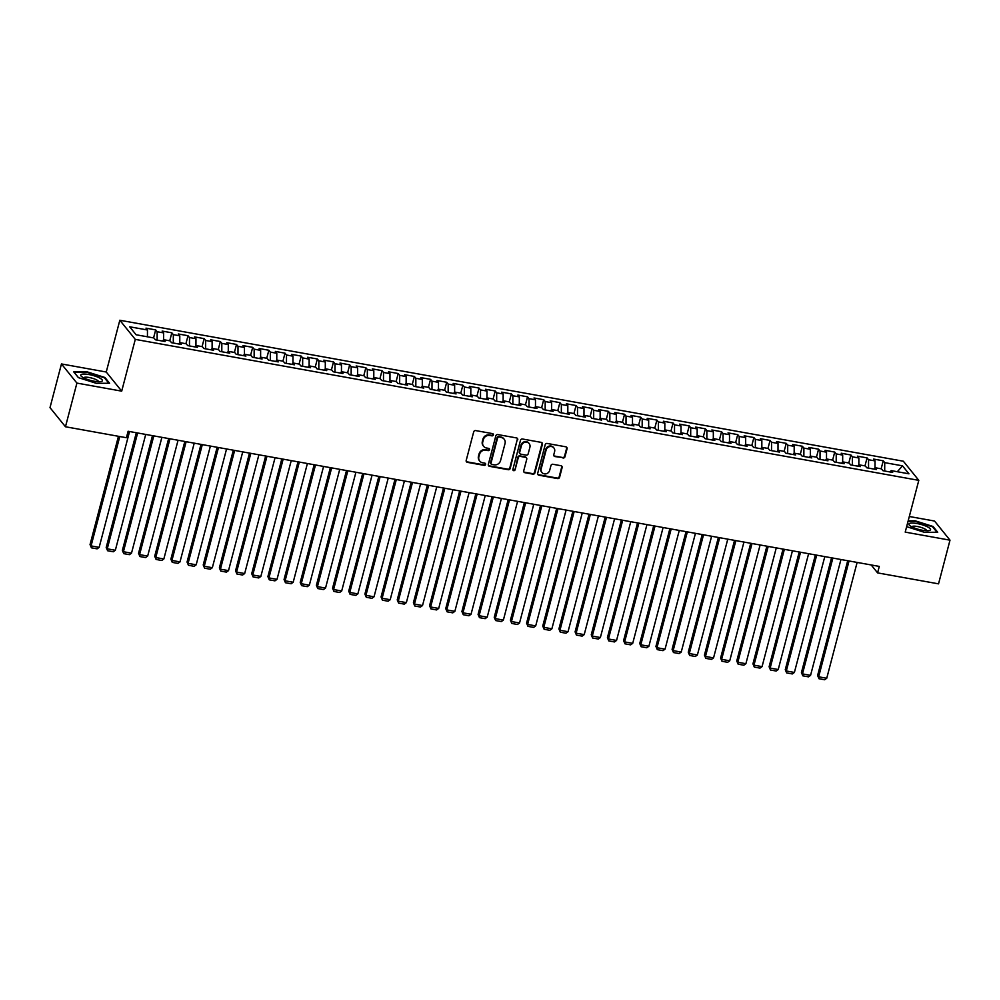 <?xml version="1.0" encoding="UTF-8"?>
<svg xmlns="http://www.w3.org/2000/svg" width="1000" height="1000" viewBox="0 0 1000 1000"><rect width="100%" height="100%" fill="white"/><g stroke="black" fill="none" stroke-linecap="round" stroke-linejoin="round"><path stroke-width="1.5" d="M493.375 434.938A1.188 1.087 141.1 0 0 492.55 433.625L475.688 430.588A1.688 1.562 141.1 0 0 473.688 431.887L466.188 460.475A1.688 1.562 141.1 0 0 467.362 462.337L484.225 465.375A1.188 1.087 141.1 0 0 485.438 463.525A1.188 1.087 141.1 0 0 484.812 463.15L482.625 462.762A5.412 4.988 141.1 0 1 478.875 456.763L479.5 454.387A5.412 4.988 141.1 0 1 485.913 450.213L488.1 450.613A1.188 1.087 141.1 0 0 489.312 448.75A1.188 1.087 141.1 0 0 488.675 448.387L486.5 448A5.412 4.988 141.1 0 1 482.75 442L483.375 439.613A5.412 4.988 141.1 0 1 489.787 435.45L491.975 435.838A1.188 1.087 141.1 0 0 493.375 434.938M483.625 446.312L483.2 445.8A5.412 4.988 141.1 0 1 482.337 441.488L482.962 439.1A5.412 4.988 141.1 0 1 489.375 434.938L491.55 435.325A1.188 1.087 141.1 0 0 492.925 433.762M466.287 461.538A1.688 1.562 141.1 0 0 466.938 461.825L483.8 464.862A1.188 1.087 141.1 0 0 485.188 463.3M479.75 461.075L479.325 460.562A5.412 4.988 141.1 0 1 478.462 456.25L479.087 453.862A5.412 4.988 141.1 0 1 485.5 449.7L487.675 450.087A1.188 1.087 141.1 0 0 489.062 448.525M562.975 458.013A1.688 1.562 141.1 0 0 564.975 456.712L567.087 448.688A1.688 1.562 141.1 0 0 565.913 446.825L547.188 443.45A1.688 1.562 141.1 0 0 545.188 444.75L537.688 473.338A1.688 1.562 141.1 0 0 538.862 475.2L557.587 478.575A1.688 1.562 141.1 0 0 559.587 477.275L562.125 467.587A1.688 1.562 141.1 0 0 560.962 465.712L552.938 464.275A1.688 1.562 141.1 0 0 550.938 465.575L549.675 470.375A4.525 4.175 141.1 0 1 541.912 472.463A4.525 4.175 141.1 0 1 541.188 468.85L546.125 450.037A4.525 4.175 141.1 0 1 553.888 447.95A4.525 4.175 141.1 0 1 554.612 451.562L553.787 454.7A1.688 1.562 141.1 0 0 554.963 456.575L562.562 457.5A1.688 1.562 141.1 0 0 564.562 456.2L566.663 448.175A1.688 1.562 141.1 0 0 566.575 447.113M879.287 566.413L128.112 431.262L126.412 437.725L65.462 426.763L76.912 383.088L121.7 391.15L135.287 339.387L918.8 480.35L905.212 532.112L950 540.175L938.538 583.85L877.588 572.888L879.287 566.413M517.725 439.812A1.688 1.562 141.1 0 0 516.562 437.938L497.825 434.575A1.688 1.562 141.1 0 0 495.825 435.875L488.325 464.45A1.688 1.562 141.1 0 0 489.5 466.325L508.225 469.7A1.688 1.562 141.1 0 0 510.225 468.387L517.312 439.3A1.688 1.562 141.1 0 0 517.212 438.225M522.513 439.012L541.237 442.375A1.688 1.562 141.1 0 1 542.413 444.25L534.913 472.837A1.688 1.562 141.1 0 1 532.9 474.137L524.888 472.688A1.688 1.562 141.1 0 1 523.725 470.825L526.763 459.225A1.688 1.562 141.1 0 0 525.588 457.35L520.275 456.4A1.688 1.562 141.1 0 0 518.275 457.7L515.1 469.762A1.188 1.087 141.1 0 1 513.075 470.312A1.188 1.087 141.1 0 1 512.888 469.375L520.5 440.312A1.688 1.562 141.1 0 1 522.513 439.012M135.287 339.387L119.825 320.25L903.337 461.213L918.8 480.35M873.938 469.075L874.987 467.7L876.475 469.538L866.775 467.788L865.288 465.95L858.825 464.787L860.312 466.625L850.612 464.875L849.125 463.05L842.663 461.875L844.137 463.713L834.438 461.975L832.95 460.138L826.488 458.975L827.975 460.812L818.275 459.062L816.787 457.225L810.325 456.062L811.8 457.9L802.1 456.15L800.625 454.312L794.15 453.15L795.638 454.988L785.938 453.25L784.45 451.413L777.987 450.25L779.463 452.075L769.762 450.337L768.288 448.5L761.812 447.337L763.3 449.175L753.6 447.425L752.113 445.588L745.65 444.425L747.125 446.262L737.425 444.513L735.95 442.688L729.475 441.512L730.962 443.35L721.263 441.613L719.775 439.775L713.312 438.612L714.8 440.45L705.088 438.7L703.612 436.863L697.138 435.7L698.625 437.537L688.925 435.788L687.438 433.95L680.975 432.788L682.463 434.625L672.763 432.887L671.275 431.05L664.8 429.888L666.287 431.712L656.587 429.975L655.1 428.137L648.637 426.975L650.125 428.812L640.425 427.062L638.938 425.225L632.475 424.062L633.95 425.9L624.25 424.15L622.762 422.312L616.3 421.15L617.788 422.987L608.088 421.25L606.6 419.412L600.138 418.25L601.613 420.087L591.912 418.338L590.438 416.5L583.962 415.337L585.45 417.175L575.75 415.425L574.263 413.587L567.8 412.425L569.275 414.263L559.575 412.512L558.1 410.688L551.625 409.525L553.112 411.35L543.413 409.613L541.925 407.775L535.462 406.613L536.938 408.45L527.238 406.7L525.763 404.862L519.288 403.7L520.775 405.538L511.075 403.787L509.588 401.95L503.125 400.788L504.613 402.625L494.913 400.887L493.425 399.05L486.95 397.887L488.438 399.725L478.738 397.975L477.25 396.138L470.788 394.975L472.275 396.812L462.575 395.062L461.087 393.225L454.625 392.062L456.1 393.9L446.4 392.15L444.913 390.325L438.45 389.15L439.938 390.988L430.238 389.25L428.75 387.413L422.287 386.25L423.762 388.088L414.062 386.337L412.587 384.5L406.112 383.338L407.6 385.175L397.9 383.425L396.413 381.587L389.95 380.425L391.425 382.262L381.725 380.525L380.25 378.688L373.775 377.525L375.262 379.35L365.562 377.612L364.075 375.775L357.612 374.613L359.087 376.45L349.387 374.7L347.912 372.863L341.438 371.7L342.925 373.537L333.225 371.788L331.737 369.963L325.275 368.787L326.763 370.625L317.05 368.888L315.575 367.05L309.1 365.887L310.587 367.725L300.887 365.975L299.4 364.137L292.938 362.975L294.425 364.812L284.725 363.062L283.238 361.225L276.775 360.062L278.25 361.9L268.55 360.163L267.062 358.325L260.6 357.163L262.087 358.988L252.387 357.25L250.9 355.412L244.438 354.25L245.912 356.087L236.213 354.338L234.737 352.5L228.263 351.337L229.75 353.175L220.05 351.425L218.562 349.588L212.1 348.425L213.575 350.262L203.875 348.525L202.4 346.688L195.925 345.525L197.413 347.362L187.712 345.613L186.225 343.775L179.762 342.612L181.238 344.45L171.537 342.7L170.062 340.863L163.588 339.7L165.075 341.538L155.375 339.787L153.887 337.962L136.1 334.762L129.675 326.788L147.463 329.988L145.975 328.15L155.675 329.9L157.162 331.737L163.625 332.9L162.138 331.062L171.838 332.812L173.325 334.65L179.788 335.812L178.312 333.975L188.012 335.712L189.5 337.55L195.963 338.713L194.475 336.887L204.175 338.625L205.662 340.462L212.125 341.625L210.65 339.787L220.35 341.538L221.825 343.375L228.3 344.538L226.812 342.7L236.513 344.45L238 346.287L244.462 347.45L242.987 345.613L252.688 347.35L254.163 349.188L260.637 350.35L259.15 348.512L268.85 350.262L270.338 352.1L276.8 353.263L275.325 351.425L285.025 353.175L286.5 355.012L292.975 356.175L291.488 354.338L301.188 356.087L302.675 357.912L309.137 359.087L307.65 357.25L317.35 358.988L318.837 360.825L325.312 361.987L323.825 360.15L333.525 361.9L335.012 363.738L341.475 364.9L339.988 363.062L349.688 364.812L351.175 366.65L357.638 367.812L356.163 365.975L365.863 367.713L367.35 369.55L373.812 370.712L372.325 368.888L382.025 370.625L383.512 372.463L389.975 373.625L388.5 371.788L398.2 373.537L399.675 375.375L406.15 376.538L404.663 374.7L414.363 376.45L415.85 378.275L422.312 379.45L420.838 377.612L430.538 379.35L432.013 381.188L438.488 382.35L437 380.513L446.7 382.262L448.188 384.1L454.65 385.262L453.175 383.425L462.875 385.175L464.35 387.013L470.825 388.175L469.338 386.337L479.038 388.075L480.525 389.913L486.987 391.075L485.5 389.25L495.213 390.988L496.688 392.825L503.162 393.988L501.675 392.15L511.375 393.9L512.863 395.737L519.325 396.9L517.837 395.062L527.537 396.812L529.025 398.65L535.487 399.812L534.012 397.975L543.713 399.712L545.2 401.55L551.663 402.713L550.175 400.875L559.875 402.625L561.362 404.462L567.825 405.625L566.35 403.787L576.05 405.538L577.525 407.375L584 408.537L582.513 406.7L592.212 408.45L593.7 410.275L600.163 411.45L598.688 409.613L608.387 411.35L609.862 413.188L616.337 414.35L614.85 412.512L624.55 414.263L626.038 416.1L632.5 417.262L631.025 415.425L640.725 417.175L642.2 419.012L648.675 420.175L647.188 418.338L656.888 420.075L658.375 421.912L664.837 423.075L663.35 421.238L673.062 422.987L674.538 424.825L681.012 425.988L679.525 424.15L689.225 425.9L690.713 427.738L697.175 428.9L695.688 427.062L705.387 428.812L706.875 430.637L713.337 431.812L711.862 429.975L721.562 431.712L723.05 433.55L729.513 434.712L728.025 432.875L737.725 434.625L739.212 436.463L745.675 437.625L744.2 435.788L753.9 437.537L755.375 439.375L761.85 440.538L760.362 438.7L770.062 440.438L771.55 442.275L778.012 443.438L776.538 441.613L786.237 443.35L787.712 445.188L794.188 446.35L792.7 444.513L802.4 446.262L803.888 448.1L810.35 449.263L808.875 447.425L818.575 449.175L820.05 451.012L826.525 452.175L825.037 450.337L834.737 452.075L836.225 453.913L842.688 455.075L841.2 453.237L850.913 454.988L852.387 456.825L858.863 457.987L857.375 456.15L867.075 457.9L868.562 459.738L875.025 460.9L875 467.7L881.462 468.862L882.938 470.7L892.65 472.45L891.162 470.613L890.1 471.987M881.15 468.8L883.238 460.8L873.538 459.062L875.025 460.9M883.238 460.8L884.725 462.638L902.513 465.838L908.95 473.812L891.162 470.613M884.725 462.638L884.7 471.012M902.513 465.838L897.337 471.725M858.863 457.987L858.838 464.787L857.763 466.175M868.562 459.738L868.538 468.1M842.688 455.075L842.663 461.887L841.6 463.263M852.387 456.825L852.362 465.2M826.525 452.175L826.5 458.975L825.438 460.35M836.225 453.913L836.2 462.287M810.35 449.263L810.337 456.062L809.262 457.438M820.05 451.012L820.025 459.375M794.15 453.15L793.1 454.538M803.888 448.1L803.863 456.475M778.012 443.438L778 450.25L776.925 451.625M794.188 446.35L794.163 453.15M787.712 445.188L787.688 453.562M761.85 440.538L761.825 447.337L760.763 448.713M771.55 442.275L771.525 450.65M745.65 444.425L744.587 445.812M755.375 439.375L755.35 447.738M729.513 434.712L729.488 441.525L728.425 442.9M745.675 437.625L745.662 444.425M739.212 436.463L739.188 444.837M713.337 431.812L713.325 438.612L712.25 439.988M723.05 433.55L723.025 441.925M697.175 428.9L697.15 435.7L696.087 437.075M706.875 430.637L706.85 439.012M681.012 425.988L680.987 432.788L679.912 434.175M690.713 427.738L690.688 436.112M664.837 423.075L664.812 429.888L663.75 431.262M674.538 424.825L674.513 433.2M648.675 420.175L648.65 426.975L647.588 428.35M658.375 421.912L658.35 430.288M632.5 417.262L632.487 424.062L631.413 425.438M642.2 419.012L642.175 427.375M616.3 421.15L615.25 422.537M626.038 416.1L626.013 424.475M600.163 411.45L600.15 418.25L599.075 419.625M616.337 414.35L616.312 421.163M609.862 413.188L609.837 421.562M583.962 415.337L582.913 416.712M593.7 410.275L593.675 418.65M567.825 405.625L567.812 412.425L566.737 413.812M584 408.537L583.975 415.337M577.525 407.375L577.5 415.75M551.663 402.713L551.638 409.525L550.575 410.9M561.362 404.462L561.337 412.837M535.462 406.613L534.4 407.987M545.2 401.55L545.163 409.925M519.325 396.9L519.3 403.7L518.237 405.075M535.487 399.812L535.475 406.613M529.025 398.65L529 407.013M503.162 393.988L503.137 400.8L502.062 402.175M512.863 395.737L512.837 404.113M486.987 391.075L486.962 397.887L485.9 399.263M496.688 392.825L496.662 401.2M470.825 388.175L470.8 394.975L469.738 396.35M480.525 389.913L480.5 398.288M454.65 385.262L454.637 392.062L453.562 393.45M464.35 387.013L464.325 395.375M438.45 389.15L437.4 390.538M448.188 384.1L448.162 392.475M422.312 379.45L422.3 386.25L421.225 387.625M438.488 382.35L438.462 389.162M432.013 381.188L431.987 389.562M406.15 376.538L406.125 383.338L405.062 384.712M415.85 378.275L415.825 386.65M389.975 373.625L389.963 380.425L388.888 381.812M399.675 375.375L399.65 383.75M373.775 377.525L372.725 378.9M383.512 372.463L383.488 380.838M357.638 367.812L357.625 374.613L356.55 375.988M373.812 370.712L373.787 377.525M367.35 369.55L367.312 377.925M341.475 364.9L341.45 371.7L340.387 373.075M351.175 366.65L351.15 375.012M325.275 368.787L324.212 370.175M335.012 363.738L334.988 372.113M309.137 359.087L309.113 365.887L308.05 367.262M325.312 361.987L325.288 368.8M318.837 360.825L318.812 369.2M292.975 356.175L292.95 362.975L291.887 364.35M302.675 357.912L302.65 366.287M276.8 353.263L276.775 360.062L275.712 361.45M286.5 355.012L286.475 363.387M260.637 350.35L260.613 357.163L259.55 358.537M270.338 352.1L270.312 360.475M244.462 347.45L244.45 354.25L243.375 355.625M254.163 349.188L254.137 357.562M228.3 344.538L228.275 351.337L227.213 352.713M238 346.287L237.975 354.65M212.125 341.625L212.113 348.438L211.038 349.812M221.825 343.375L221.8 351.75M195.963 338.713L195.938 345.525L194.875 346.9M205.662 340.462L205.637 348.837M179.788 335.812L179.775 342.612L178.7 343.988M189.5 337.55L189.462 345.925M163.588 339.7L162.537 341.087M173.325 334.65L173.3 343.013M163.625 332.9L163.6 339.7M157.162 331.737L157.137 340.112M871.188 564.95L877.588 572.888M950 540.175L934.538 521.038L909.312 516.5M121.7 391.15L106.25 372.013L61.463 363.95L76.912 383.088M61.463 363.95L50 407.625L65.462 426.763M106.25 372.013L119.825 320.25M147.463 329.988L147.438 336.8M104.938 377.488L87 371.8L73.725 371.875L78.388 377.638L96.312 383.325L109.588 383.25L104.938 377.488L104.75 378.2M906.637 526.675L924.45 532.325L937.725 532.25L933.075 526.487L915.138 520.8L908.175 520.837M153.575 337.9L155.675 329.9M169.737 340.812L171.838 332.812M185.912 343.713L188.012 335.712M202.075 346.625L204.175 338.625M218.25 349.538L220.35 341.538M234.412 352.45L236.513 344.45M250.588 355.35L252.688 347.35M266.75 358.263L268.85 350.262M282.925 361.175L285.025 353.175M299.088 364.087L301.188 356.087M315.262 366.987L317.35 358.988M331.425 369.9L333.525 361.9M347.6 372.812L349.688 364.812M363.762 375.712L365.863 367.713M379.925 378.625L382.025 370.625M396.1 381.538L398.2 373.537M412.262 384.45L414.363 376.45M428.438 387.35L430.538 379.35M444.6 390.262L446.7 382.262M460.775 393.175L462.875 385.175M476.938 396.075L479.038 388.075M493.113 398.988L495.213 390.988M509.275 401.9L511.375 393.9M525.45 404.812L527.537 396.812M541.613 407.713L543.713 399.712M557.775 410.625L559.875 402.625M573.95 413.537L576.05 405.538M590.112 416.438L592.212 408.45M606.287 419.35L608.387 411.35M622.45 422.262L624.55 414.263M638.625 425.175L640.725 417.175M654.788 428.075L656.888 420.075M670.962 430.988L673.062 422.987M687.125 433.9L689.225 425.9M703.3 436.812L705.387 428.812M719.463 439.712L721.562 431.712M735.625 442.625L737.725 434.625M751.8 445.538L753.9 437.537M767.962 448.438L770.062 440.438M784.137 451.35L786.237 443.35M800.3 454.263L802.4 446.262M816.475 457.175L818.575 449.175M832.638 460.075L834.737 452.075M848.812 462.987L850.913 454.988M864.975 465.9L867.075 457.9M488.425 465.513A1.688 1.562 141.1 0 0 489.087 465.812L507.812 469.175A1.688 1.562 141.1 0 0 509.812 467.875L517.312 439.3M499 437.113A1.188 1.087 141.1 0 0 497.587 438.013L491.012 463.1A1.188 1.087 141.1 0 0 491.825 464.412L494.125 464.825A5.412 4.988 141.1 0 0 500.538 460.662L505.037 443.512A5.412 4.988 141.1 0 0 501.3 437.525L498.575 436.587A1.188 1.087 141.1 0 0 497.175 437.5L497.587 438.013M491.2 464.05L490.788 463.537A1.188 1.087 141.1 0 1 490.588 462.587L497.175 437.5M504.175 439.2L503.75 438.688A5.412 4.988 141.1 0 0 500.875 437L501.3 437.525M498.575 436.587L500.875 437M523.812 471.887A1.688 1.562 141.1 0 0 524.475 472.175L532.487 473.612A1.688 1.562 141.1 0 0 534.487 472.312L541.987 443.738A1.688 1.562 141.1 0 0 541.9 442.675M526.487 457.875L526.075 457.362A1.688 1.562 141.1 0 0 525.175 456.838L519.862 455.887A1.688 1.562 141.1 0 0 517.85 457.188L515.1 469.762M512.913 470.012A1.188 1.087 141.1 0 0 514.688 469.25M529.913 447.2A4.525 4.175 141.1 0 0 524.837 442.275A4.525 4.175 141.1 0 0 521.425 445.675L519.688 452.3A1.688 1.562 141.1 0 0 520.862 454.175L526.175 455.138A1.688 1.562 141.1 0 0 528.175 453.825L529.913 447.2M529.188 443.6L528.775 443.075A4.525 4.175 141.1 0 0 521.013 445.163L521.425 445.675M519.963 453.65L519.538 453.137A1.688 1.562 141.1 0 1 519.275 451.788L521.013 445.163M553.888 455.763A1.688 1.562 141.1 0 0 554.55 456.05L562.562 457.5M553.888 447.95L553.475 447.438A4.525 4.175 141.1 0 0 545.712 449.513L546.125 450.037M541.912 472.463L541.5 471.938A4.525 4.175 141.1 0 1 540.775 468.338L545.712 449.513M537.775 474.4A1.688 1.562 141.1 0 0 538.438 474.688L557.163 478.062A1.688 1.562 141.1 0 0 559.175 476.75L561.712 467.075A1.688 1.562 141.1 0 0 561.613 466M932.887 527.2L933.075 526.487M118.45 436.3L90.037 544.6L91.075 545.9L119.775 436.538M129.55 431.525L99.162 547.35L97.088 548.85L91.425 547.825L90.037 544.6M91.425 547.825L91.075 545.9L99.162 547.35M136.312 432.738L106.2 547.513L107.25 548.812L137.637 432.975M145.725 434.425L115.337 550.262L113.25 551.763L107.6 550.737L106.2 547.513M107.6 550.737L107.25 548.812L115.337 550.262M152.487 435.65L122.375 550.425L123.413 551.712L153.8 435.887M161.887 437.337L131.5 553.175L129.425 554.663L123.763 553.65L122.375 550.425M123.763 553.65L123.413 551.712L131.5 553.175M99.325 377.837A11.2 2.7 14.7 0 0 85.638 374.1A11.2 2.7 14.7 0 0 81.5 376.438A11.2 2.7 14.7 0 0 83.837 377.925A11.2 2.7 14.7 0 0 101.062 381.575A11.2 2.7 14.7 0 0 99.325 377.837M98.5 381.737A7.662 1.85 14.7 0 0 96.375 379.775A7.662 1.85 14.7 0 0 88.5 377.388A7.662 1.85 14.7 0 0 83.663 377.837M78.475 377.663L74.2 372.375L87.062 372.3L104.438 377.812L108.837 383.25M927.45 526.838A11.2 2.7 14.7 0 0 913.775 523.1A11.2 2.7 14.7 0 0 909.638 525.438A11.2 2.7 14.7 0 0 911.963 526.925A11.2 2.7 14.7 0 0 929.2 530.575A11.2 2.7 14.7 0 0 927.45 526.838M926.625 530.737A7.662 1.85 14.7 0 0 924.513 528.775A7.662 1.85 14.7 0 0 916.637 526.375A7.662 1.85 14.7 0 0 911.8 526.838M908.037 521.337L915.2 521.3L932.575 526.812L936.975 532.25M168.65 438.55L138.537 553.337L139.588 554.625L169.975 438.787M178.062 440.25L147.662 556.075L145.588 557.575L139.938 556.562L138.537 553.337M139.938 556.562L139.588 554.625L147.662 556.075M184.825 441.463L154.713 556.237L155.75 557.537L186.137 441.7M194.225 443.15L163.837 558.987L161.762 560.487L156.1 559.462L154.713 556.237M156.1 559.462L155.75 557.537L163.837 558.987M200.987 444.375L170.875 559.15L171.925 560.438L202.312 444.613M210.387 446.062L180 561.9L177.925 563.4L172.262 562.375L170.875 559.15M172.262 562.375L171.925 560.438L180 561.9M217.15 447.275L187.05 562.062L188.088 563.35L218.475 447.525M226.562 448.975L196.175 564.812L194.1 566.3L188.438 565.288L187.05 562.062M188.438 565.288L188.088 563.35L196.175 564.812M233.325 450.188L203.212 564.963L204.262 566.263L234.65 450.425M242.725 451.887L212.338 567.712L210.263 569.212L204.6 568.2L203.212 564.963M204.6 568.2L204.262 566.263L212.338 567.712M249.488 453.1L219.375 567.875L220.425 569.175L250.812 453.338M258.9 454.787L228.512 570.625L226.438 572.125L220.775 571.1L219.375 567.875M220.775 571.1L220.425 569.175L228.512 570.625M265.663 456.012L235.55 570.788L236.588 572.075L266.988 456.25M275.062 457.7L244.675 573.538L242.6 575.025L236.938 574.012L235.55 570.788M236.938 574.012L236.588 572.075L244.675 573.538M281.825 458.913L251.713 573.7L252.763 574.987L283.15 459.15M291.238 460.613L260.85 576.438L258.762 577.938L253.113 576.925L251.713 573.7M253.113 576.925L252.763 574.987L260.85 576.438M298 461.825L267.887 576.6L268.925 577.9L299.312 462.062M307.4 463.512L277.013 579.35L274.938 580.85L269.275 579.825L267.887 576.6M269.275 579.825L268.925 577.9L277.013 579.35M314.163 464.738L284.05 579.513L285.1 580.8L315.487 464.975M323.575 466.425L293.188 582.263L291.1 583.763L285.45 582.737L284.05 579.513M285.45 582.737L285.1 580.8L293.188 582.263M330.337 467.65L300.225 582.425L301.262 583.713L331.65 467.887M339.738 469.338L309.35 585.175L307.275 586.663L301.613 585.65L300.225 582.425M301.613 585.65L301.262 583.713L309.35 585.175M346.5 470.55L316.388 585.325L317.438 586.625L347.825 470.788M355.913 472.25L325.525 588.075L323.438 589.575L317.787 588.562L316.388 585.325M317.787 588.562L317.438 586.625L325.525 588.075M362.675 473.462L332.562 588.237L333.6 589.538L363.988 473.7M372.075 475.15L341.688 590.988L339.613 592.487L333.95 591.462L332.562 588.237M333.95 591.462L333.6 589.538L341.688 590.988M378.837 476.375L348.725 591.15L349.775 592.438L380.163 476.613M388.237 478.062L357.85 593.9L355.775 595.388L350.112 594.375L348.725 591.15M350.112 594.375L349.775 592.438L357.85 593.9M395 479.275L364.9 594.062L365.938 595.35L396.325 479.513M404.412 480.975L374.025 596.8L371.95 598.3L366.287 597.288L364.9 594.062M366.287 597.288L365.938 595.35L374.025 596.8M411.175 482.188L381.062 596.962L382.113 598.263L412.5 482.425M420.575 483.888L390.188 599.712L388.113 601.213L382.45 600.188L381.062 596.962M382.45 600.188L382.113 598.263L390.188 599.712M427.337 485.1L397.225 599.875L398.275 601.175L428.663 485.337M436.75 486.788L406.362 602.625L404.288 604.125L398.625 603.1L397.225 599.875M398.625 603.1L398.275 601.175L406.362 602.625M443.512 488.013L413.4 602.788L414.45 604.075L444.837 488.25M452.912 489.7L422.525 605.538L420.45 607.025L414.787 606.013L413.4 602.788M414.787 606.013L414.45 604.075L422.525 605.538M459.675 490.913L429.562 605.7L430.613 606.987L461 491.15M469.087 492.612L438.7 608.438L436.613 609.938L430.962 608.925L429.562 605.7M430.962 608.925L430.613 606.987L438.7 608.438M475.85 493.825L445.737 608.6L446.775 609.9L477.163 494.062M485.25 495.513L454.862 611.35L452.788 612.85L447.125 611.825L445.737 608.6M447.125 611.825L446.775 609.9L454.862 611.35M492.013 496.737L461.9 611.512L462.95 612.8L493.338 496.975M501.425 498.425L471.037 614.263L468.95 615.763L463.3 614.738L461.9 611.512M463.3 614.738L462.95 612.8L471.037 614.263M508.188 499.637L478.075 614.425L479.113 615.712L509.5 499.875M517.587 501.337L487.2 617.163L485.125 618.663L479.462 617.65L478.075 614.425M479.462 617.65L479.113 615.712L487.2 617.163M524.35 502.55L494.237 617.325L495.288 618.625L525.675 502.788M533.763 504.25L503.375 620.075L501.287 621.575L495.637 620.562L494.237 617.325M495.637 620.562L495.288 618.625L503.375 620.075M540.525 505.462L510.412 620.237L511.45 621.538L541.838 505.7M549.925 507.15L519.538 622.987L517.463 624.487L511.8 623.462L510.412 620.237M511.8 623.462L511.45 621.538L519.538 622.987M556.688 508.375L526.575 623.15L527.625 624.438L558.013 508.612M566.087 510.062L535.7 625.9L533.625 627.388L527.975 626.375L526.575 623.15M527.975 626.375L527.625 624.438L535.7 625.9M572.863 511.275L542.75 626.062L543.787 627.35L574.175 511.512M582.263 512.975L551.875 628.8L549.8 630.3L544.138 629.288L542.75 626.062M544.138 629.288L543.787 627.35L551.875 628.8M589.025 514.188L558.913 628.962L559.963 630.262L590.35 514.425M598.425 515.875L568.038 631.712L565.962 633.212L560.3 632.188L558.913 628.962M560.3 632.188L559.963 630.262L568.038 631.712M605.188 517.1L575.087 631.875L576.125 633.162L606.512 517.337M614.6 518.787L584.212 634.625L582.137 636.125L576.475 635.1L575.087 631.875M576.475 635.1L576.125 633.162L584.212 634.625M621.362 520.013L591.25 634.788L592.3 636.075L622.688 520.25M630.763 521.7L600.375 637.537L598.3 639.025L592.638 638.013L591.25 634.788M592.638 638.013L592.3 636.075L600.375 637.537M637.525 522.913L607.413 637.688L608.462 638.987L638.85 523.15M646.938 524.612L616.55 640.438L614.475 641.938L608.812 640.925L607.413 637.688M608.812 640.925L608.462 638.987L616.55 640.438M653.7 525.825L623.587 640.6L624.625 641.9L655.025 526.062M663.1 527.513L632.712 643.35L630.638 644.85L624.975 643.825L623.587 640.6M624.975 643.825L624.625 641.9L632.712 643.35M669.862 528.737L639.75 643.512L640.8 644.8L671.188 528.975M679.275 530.425L648.888 646.263L646.8 647.75L641.15 646.737L639.75 643.512M641.15 646.737L640.8 644.8L648.888 646.263M686.038 531.638L655.925 646.425L656.963 647.712L687.35 531.875M695.438 533.337L665.05 649.163L662.975 650.662L657.312 649.65L655.925 646.425M657.312 649.65L656.963 647.712L665.05 649.163M702.2 534.55L672.087 649.325L673.138 650.625L703.525 534.788M711.612 536.25L681.225 652.075L679.137 653.575L673.487 652.55L672.087 649.325M673.487 652.55L673.138 650.625L681.225 652.075M718.375 537.463L688.263 652.237L689.3 653.538L719.688 537.7M727.775 539.15L697.387 654.987L695.312 656.488L689.65 655.462L688.263 652.237M689.65 655.462L689.3 653.538L697.387 654.987M734.538 540.375L704.425 655.15L705.475 656.438L735.863 540.612M743.95 542.062L713.55 657.9L711.475 659.388L705.825 658.375L704.425 655.15M705.825 658.375L705.475 656.438L713.55 657.9M750.713 543.275L720.6 658.05L721.637 659.35L752.025 543.513M760.113 544.975L729.725 660.8L727.65 662.3L721.988 661.287L720.6 658.05M721.988 661.287L721.637 659.35L729.725 660.8M766.875 546.188L736.762 660.962L737.812 662.262L768.2 546.425M776.275 547.875L745.888 663.713L743.812 665.212L738.15 664.188L736.762 660.962M738.15 664.188L737.812 662.262L745.888 663.713M783.037 549.1L752.938 663.875L753.975 665.163L784.362 549.338M792.45 550.788L762.062 666.625L759.987 668.112L754.325 667.1L752.938 663.875M754.325 667.1L753.975 665.163L762.062 666.625M799.212 552L769.1 666.787L770.15 668.075L800.537 552.238M808.612 553.7L778.225 669.525L776.15 671.025L770.487 670.013L769.1 666.787M770.487 670.013L770.15 668.075L778.225 669.525M815.375 554.913L785.263 669.688L786.312 670.987L816.7 555.15M824.788 556.613L794.4 672.438L792.325 673.938L786.663 672.913L785.263 669.688M786.663 672.913L786.312 670.987L794.4 672.438M831.55 557.825L801.438 672.6L802.475 673.9L832.875 558.062M840.95 559.513L810.562 675.35L808.487 676.85L802.825 675.825L801.438 672.6M802.825 675.825L802.475 673.9L810.562 675.35M847.712 560.737L817.6 675.512L818.65 676.8L849.038 560.975M857.125 562.425L826.737 678.263L824.65 679.75L819 678.737L817.6 675.512M819 678.737L818.65 676.8L826.737 678.263"/></g></svg>
